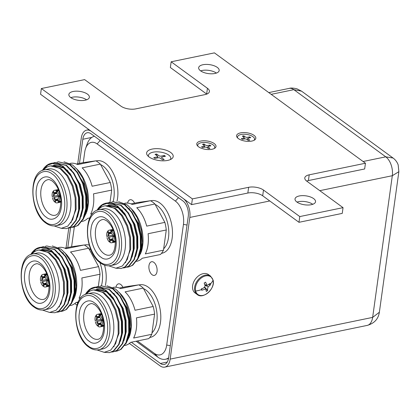 <?xml version="1.0" encoding="UTF-8"?>
<svg xmlns="http://www.w3.org/2000/svg" width="420" height="420" viewBox="0 0 420 420"><rect width="100%" height="100%" fill="white"/><g stroke="black" fill="none" stroke-linecap="round" stroke-linejoin="round"><path stroke-width="0.63" d="M127.607 203.091A6.972 3.953 78.4 0 1 130.142 199.736A6.972 3.953 78.4 0 1 132.41 200.351A6.972 3.953 78.4 0 1 134.573 203.18M115.936 287.217A6.972 3.953 78.4 0 1 118.466 283.862A6.972 3.953 78.4 0 1 120.734 284.477A6.972 3.953 78.4 0 1 122.897 287.306M152.14 274.78A6.972 3.953 78.4 0 1 148.89 267.451A6.972 3.953 78.4 0 1 151.594 261.739A6.972 3.953 78.4 0 1 153.862 262.358A6.972 3.953 78.4 0 1 157.112 269.682A6.972 3.953 78.4 0 1 154.408 275.394A6.972 3.953 78.4 0 1 152.14 274.78M168.63 357.788A23.069 13.088 78.4 0 1 165.459 359.247A23.069 13.088 78.4 0 1 157.952 357.21L136.096 341.24M83.265 162.624L84.709 152.224A17.703 10.043 78.4 0 1 85.575 148.533L87.066 144.254A23.069 13.088 78.4 0 1 94.421 136.259M85.575 148.533A17.703 10.043 78.4 0 1 97.13 143.929L175.408 201.128A17.703 10.043 78.4 0 1 183.451 224.38L166.714 345.025A17.703 10.043 78.4 0 1 154.287 353.32L137.393 340.972M71.594 246.755L74.33 227.021M34.545 301.287C28.214 297.554 22.969 282.24 24.791 273.089C25.573 263.193 33.8 257.696 39.853 263.03C46.184 266.763 51.434 282.077 49.613 291.228C48.83 301.124 40.598 306.621 34.545 301.287M104.559 265.135A26.822 15.22 78.4 0 1 105.315 285.558M99.839 262.458A24.192 13.724 78.4 0 1 101.404 285.826M88.673 248.236L98.616 266.621L80.441 270.365A29.61 16.8 -101.6 0 0 70.497 251.979L88.673 248.236A29.61 16.8 -101.6 0 0 86.468 246.377A29.61 16.8 -101.6 0 0 84.2 244.965L71.453 246.771L64.785 248.147M52.306 245.921L60.989 249.17L66.271 254.252A29.61 16.8 78.4 0 1 74.933 296.294L71.295 303.86M70.245 305.582L70.607 305.508A29.61 16.8 -101.6 0 0 75.983 302.494L78.204 302.032M80.903 297.775L79.049 298.158A29.61 16.8 -101.6 0 0 81.848 277.967L100.023 274.223L98.322 286.461M98.616 266.621A29.61 16.8 78.4 0 1 100.023 274.223M64.706 252.541L71.027 262.138L75.096 274.202L76.272 286.813L74.377 297.906M39.837 247.385L51.261 250.241L58.59 257.891L64.202 268.91L67.284 281.631L67.4 294.094L64.565 304.4L59.241 310.973L54.915 312.743L58.79 311.068L64.113 304.495L66.948 294.184L66.838 281.72L63.751 269.005L58.139 257.98L50.809 250.331C47.948 248.309 45.029 247.265 42.058 247.196L36.02 249.307L31.08 254.425M49.513 312.443L54.915 312.743M46.788 245.952L58.474 248.756L65.798 256.399L71.416 267.425L74.498 280.14L74.613 292.609L71.773 302.915L66.454 309.488L62.575 311.162L66.003 309.582L71.327 303.009L74.162 292.698L74.046 280.235L70.964 267.519L65.352 256.494L58.023 248.845L46.788 245.952L45.234 246.388M60.522 311.456L62.123 311.257M43.181 246.692L54.868 249.496L62.197 257.145L67.809 268.17L70.891 280.885L71.006 293.349L68.171 303.66L62.848 310.233L58.968 311.903L62.396 310.328L67.72 303.749L70.555 293.444L70.439 280.98L67.358 268.264L61.745 257.24L54.416 249.59L43.181 246.692L41.627 247.128M56.915 312.197L58.517 311.997M32.739 253.937L36.635 253.134A28.539 16.191 78.4 0 1 45.922 255.659A28.539 16.191 78.4 0 1 59.225 285.658A28.539 16.191 78.4 0 1 48.153 309.041L44.258 309.844A28.539 16.191 78.4 0 0 55.33 286.461A28.539 16.191 78.4 0 0 42.026 256.463A28.539 16.191 78.4 0 0 32.739 253.937C16.091 256.226 18.144 296.725 34.22 307.183C37.522 309.593 40.866 310.475 44.258 309.844M31.773 254.184A31.106 17.651 78.4 0 1 38.188 250.194A31.106 17.651 78.4 0 1 42.782 250.289L48.437 252.798L55.309 259.896L60.569 270.191L63.478 282.13L63.63 293.911L61.031 303.765L56.112 310.249L49.607 312.449L42.473 310.049M47.15 274.895L45.344 275.268A6.421 3.644 78.4 0 1 47.702 279.625L48.479 279.463M48.71 280.618L47.912 280.786A6.421 3.644 78.4 0 1 47.25 285.569L49.224 285.164M49.24 285.726L46.783 286.23A6.421 3.644 78.4 0 1 45.507 287.002A6.421 3.644 78.4 0 1 43.759 286.661L44.042 284.629A4.158 2.357 -101.6 0 0 45.78 284.382L46.783 286.23M46.51 283.012L43.859 283.558A3.623 2.053 78.4 0 1 42.74 281.489L48.626 280.171M48.647 280.271L42.74 281.489M46.342 279.542L42.525 280.329A3.623 2.053 78.4 0 1 42.84 278.056L42.168 277.704L41.171 275.856L41.911 275.704M45.297 277.552L42.84 278.056M44.593 277.132L43.307 277.394L42.641 277.043L41.638 275.195A6.421 3.644 78.4 0 1 42.913 274.423A6.421 3.644 78.4 0 1 44.662 274.769L46.919 274.302M45.082 277.121L44.746 277.19A3.623 2.053 -101.6 0 0 43.911 277.079A3.623 2.053 -101.6 0 0 43.307 277.394M84.389 245.07A26.822 15.22 78.4 0 1 84.961 244.928A26.822 15.22 78.4 0 1 89.224 245.086M88.919 248.698A24.192 13.724 78.4 0 1 90.92 249.847M58.406 247.553L58.658 247.501A29.61 16.8 -101.6 0 1 66.024 248.714L84.2 244.965M38.188 250.194L38.939 250.037L49.387 252.719L56.201 259.812L61.425 270.039L64.302 281.836L64.423 293.396L59.215 306.968M42.541 249.296L52.5 251.643M55.634 254.158L65.032 269.299L67.909 281.09L68.03 292.651L65.782 301.403M59.241 253.412L68.639 268.553L71.516 280.35L71.636 291.911L69.389 300.662M62.848 252.672L72.245 267.813L75.117 279.605L75.243 291.165L72.996 299.917M42.058 247.196A33.526 19.021 -101.6 0 0 39.648 247.422A33.526 19.021 -101.6 0 0 30.733 254.572M60.034 260.983L52.09 252.163L41.643 249.48M43.853 286.004L43.076 286.162A6.421 3.644 78.4 0 1 40.719 281.804M42.168 277.704A4.158 2.357 -101.6 0 0 41.79 280.46L40.504 280.644A6.421 3.644 78.4 0 1 41.171 275.856M46.484 283.112A3.623 2.053 78.4 0 1 46.447 283.19L46.252 283.721L44.541 284.056L44.042 284.629M46.289 283.789L45.78 284.382M48.694 280.523L46.63 280.964A4.158 2.357 -101.6 0 1 46.41 283.337A4.158 2.357 -101.6 0 1 46.252 283.721L47.25 285.569M46.63 280.964L47.912 280.786M45.428 277.688L45.061 277.294A4.158 2.357 -101.6 0 1 45.192 277.436A4.158 2.357 -101.6 0 1 46.415 279.804L47.702 279.625M45.061 277.294L45.344 275.268M44.746 277.19L44.378 276.796L44.662 274.769M44.378 276.796A4.158 2.357 -101.6 0 0 42.641 277.043M42.525 280.329L41.79 280.46M42.005 281.62A4.158 2.357 -101.6 0 0 43.36 284.13L43.076 286.162M43.859 283.558L43.36 284.13M44.541 284.056A3.623 2.053 -101.6 0 0 45.376 284.172A3.623 2.053 -101.6 0 0 45.98 283.852M89.129 341.171C82.798 337.439 77.553 322.124 79.37 312.974C80.157 303.077 88.384 297.581 94.437 302.915C100.769 306.647 106.013 321.962 104.197 331.112C103.409 341.008 95.183 346.505 89.129 341.171M138.973 284.954A26.822 15.22 78.4 0 1 139.545 284.812A26.822 15.22 78.4 0 1 148.276 287.185A26.822 15.22 78.4 0 1 160.776 315.383A26.822 15.22 78.4 0 1 150.371 337.355A26.822 15.22 78.4 0 1 149.793 337.454M143.504 288.582A24.192 13.724 78.4 0 1 145.829 289.963A24.192 13.724 78.4 0 1 156.723 311.278A24.192 13.724 78.4 0 1 152.003 332.866M143.252 288.12L153.195 306.506L135.025 310.249A29.61 16.8 -101.6 0 0 125.081 291.863L143.252 288.12A29.61 16.8 -101.6 0 0 141.047 286.262A29.61 16.8 -101.6 0 0 138.778 284.855L126.037 286.661L119.364 288.031M106.89 285.805L115.573 289.055L120.855 294.137A29.61 16.8 78.4 0 1 129.518 336.184L125.874 343.744M124.829 345.471L125.192 345.392A29.61 16.8 -101.6 0 0 130.567 342.379L148.738 338.635A29.61 16.8 78.4 0 0 151.804 334.299L133.628 338.042A29.61 16.8 -101.6 0 0 136.432 317.851L154.602 314.108L151.804 334.299M153.195 306.506A29.61 16.8 78.4 0 1 154.602 314.108M119.285 292.43L125.612 302.022L129.675 314.092L130.856 326.697L128.956 337.79M94.416 287.269L105.845 290.125L113.169 297.775L118.787 308.8L121.868 321.515L121.984 333.979L119.144 344.284L113.825 350.863L109.494 352.627L113.374 350.952L118.697 344.379L121.532 334.073L121.417 321.605L118.335 308.889L112.723 297.864L105.394 290.22C102.533 288.194 99.614 287.149 96.637 287.086L90.589 289.196L85.648 294.336M104.097 352.333L109.494 352.627M101.367 285.836L113.053 288.64L120.383 296.289L125.995 307.314L129.082 320.03L129.192 332.493L126.357 342.799L121.034 349.377L117.154 351.046L120.587 349.466L125.906 342.893L128.74 332.588L128.63 320.119L125.549 307.403L119.931 296.378L112.602 288.734L101.367 285.836L99.813 286.272M115.101 351.341L116.708 351.141M97.766 286.577L109.447 289.385L116.776 297.029L122.393 308.054L125.475 320.77L125.591 333.233L122.75 343.544L117.432 350.117L113.552 351.792L116.981 350.212L122.299 343.633L125.139 333.328L125.023 320.864L121.942 308.149L116.324 297.124L109.001 289.475L97.766 286.577L96.212 287.012M111.499 352.081L113.101 351.881M87.323 293.822L91.214 293.024A28.539 16.191 78.4 0 1 100.501 295.544A28.539 16.191 78.4 0 1 113.804 325.547A28.539 16.191 78.4 0 1 102.737 348.925L98.842 349.729A28.539 16.191 78.4 0 0 109.914 326.345A28.539 16.191 78.4 0 0 96.611 296.347A28.539 16.191 78.4 0 0 87.323 293.822C70.67 296.111 72.728 336.609 88.804 347.072C92.101 349.477 95.445 350.359 98.842 349.729M86.357 294.074A31.106 17.651 78.4 0 1 92.767 290.078A31.106 17.651 78.4 0 1 97.361 290.173L103.021 292.682L109.888 299.78L115.148 310.076L118.062 322.014L118.214 333.795L115.615 343.649L110.691 350.133L104.192 352.333L97.052 349.939M101.729 314.78L99.923 315.152A6.421 3.644 78.4 0 1 102.281 319.51L103.063 319.347M103.294 320.507L102.496 320.67A6.421 3.644 78.4 0 1 101.834 325.458L103.803 325.048M103.824 325.61L101.362 326.119A6.421 3.644 78.4 0 1 100.086 326.886A6.421 3.644 78.4 0 1 98.343 326.545L98.627 324.513A4.158 2.357 -101.6 0 0 100.364 324.266L101.362 326.119M101.089 322.896L98.443 323.442A3.623 2.053 78.4 0 1 97.325 321.373L103.21 320.061M103.226 320.156L97.325 321.373M100.921 319.426L97.109 320.213A3.623 2.053 78.4 0 1 97.424 317.94L96.752 317.588L95.755 315.74L96.495 315.588M99.876 317.436L97.424 317.94M99.173 317.016L97.892 317.279L97.22 316.927L96.222 315.079A6.421 3.644 78.4 0 1 97.498 314.312A6.421 3.644 78.4 0 1 99.241 314.654L101.504 314.186M99.666 317.006L99.325 317.079A3.623 2.053 -101.6 0 0 98.495 316.964A3.623 2.053 -101.6 0 0 97.892 317.279M112.99 287.438L113.237 287.39A29.61 16.8 -101.6 0 1 120.608 288.598L138.778 284.855M92.767 290.078L93.518 289.921L103.966 292.609L110.78 299.702L116.009 309.923L118.881 321.72L119.007 333.281L113.794 346.852M97.125 289.181L107.084 291.532M110.219 294.042L119.611 309.183L122.488 320.975L122.614 332.54L120.367 341.287M113.825 293.302L123.218 308.438L126.095 320.234L126.215 331.795L123.974 340.546M117.432 292.556L126.824 307.697L129.701 319.489L129.822 331.055L127.58 339.801M96.637 287.086A33.526 19.021 -101.6 0 0 94.232 287.306A33.526 19.021 -101.6 0 0 85.312 294.457M114.618 300.867L106.67 292.047L96.222 289.364M98.432 325.889L97.661 326.046A6.421 3.644 78.4 0 1 95.303 321.689M96.752 317.588A4.158 2.357 -101.6 0 0 96.369 320.344L95.088 320.528A6.421 3.644 78.4 0 1 95.755 315.74M100.837 323.589L99.125 323.941L98.627 324.513M100.868 323.673L100.364 324.266M101.062 322.996A3.623 2.053 78.4 0 1 101.026 323.08L100.832 323.605L101.834 325.458M100.832 323.605A4.158 2.357 -101.6 0 0 100.994 323.221A4.158 2.357 -101.6 0 0 101.215 320.854L102.496 320.67M103.273 320.407L101.215 320.854M100.007 317.578L99.64 317.179A4.158 2.357 -101.6 0 1 99.776 317.32A4.158 2.357 -101.6 0 1 100.999 319.694L102.281 319.51M99.64 317.179L99.923 315.152M99.325 317.079L98.957 316.685L99.241 314.654M98.957 316.685A4.158 2.357 -101.6 0 0 97.22 316.927M97.109 320.213L96.369 320.344M96.584 321.505A4.158 2.357 -101.6 0 0 97.944 324.014L97.661 326.046M98.443 323.442L97.944 324.014M99.125 323.941A3.623 2.053 -101.6 0 0 99.955 324.056A3.623 2.053 -101.6 0 0 100.558 323.741M46.221 217.161C39.89 213.428 34.645 198.114 36.461 188.963C37.249 179.067 45.476 173.57 51.529 178.899C57.86 182.637 63.105 197.951 61.288 207.102C60.501 216.993 52.274 222.495 46.221 217.161M96.064 160.939A26.822 15.22 78.4 0 1 96.637 160.802A26.822 15.22 78.4 0 1 105.367 163.175A26.822 15.22 78.4 0 1 116.991 201.432M100.595 164.572A24.192 13.724 78.4 0 1 102.921 165.953A24.192 13.724 78.4 0 1 113.075 201.7M100.343 164.11L110.287 182.495L92.117 186.239A29.61 16.8 -101.6 0 0 82.173 167.853L100.343 164.11A29.61 16.8 -101.6 0 0 98.138 162.251A29.61 16.8 -101.6 0 0 95.87 160.839L83.129 162.645L76.456 164.021M63.977 161.794L72.665 165.044L77.947 170.126A29.61 16.8 78.4 0 1 86.609 212.168L82.966 219.734M81.921 221.456L82.283 221.382A29.61 16.8 -101.6 0 0 87.659 218.369L89.88 217.907M92.579 213.649L90.72 214.032A29.61 16.8 -101.6 0 0 93.523 193.841L111.694 190.097L109.998 202.335M110.287 182.495A29.61 16.8 78.4 0 1 111.694 190.097M76.377 168.415L82.703 178.012L86.767 190.076L87.948 202.681L86.048 213.775M51.508 163.259L62.937 166.115L70.261 173.759L75.878 184.784L78.96 197.5L79.076 209.969L76.235 220.274L70.917 226.847L66.586 228.617L70.466 226.942L75.789 220.369L78.624 210.058L78.508 197.594L75.427 184.879L69.809 173.854L62.486 166.204C59.624 164.183 56.705 163.139 53.729 163.07L47.691 165.175L42.756 170.299M61.189 228.317L66.586 228.617M58.459 161.821L70.145 164.63L77.474 172.274L83.087 183.298L86.168 196.014L86.284 208.483L83.449 218.789L78.125 225.362L74.245 227.036L77.679 225.456L82.997 218.883L85.832 208.572L85.722 196.109L82.64 183.393L77.023 172.368L69.694 164.719L58.459 161.821L56.905 162.257M72.193 227.33L73.799 227.131M54.857 162.566L66.538 165.37L73.867 173.019L79.485 184.044L82.567 196.76L82.677 209.223L79.842 219.529L74.524 226.107L70.644 227.777L74.072 226.202L79.391 219.623L82.231 209.317L82.115 196.854L79.034 184.139L73.416 173.114L66.092 165.464L54.857 162.566L53.303 163.002M68.586 228.071L70.192 227.871M44.415 169.811L48.305 169.008A28.539 16.191 78.4 0 1 57.593 171.533A28.539 16.191 78.4 0 1 70.896 201.532A28.539 16.191 78.4 0 1 59.829 224.915L55.934 225.719A28.539 16.191 78.4 0 0 67.006 202.335A28.539 16.191 78.4 0 0 53.702 172.337A28.539 16.191 78.4 0 0 44.415 169.811C27.762 172.1 29.82 212.599 45.896 223.057C49.193 225.461 52.537 226.349 55.934 225.719M43.449 170.058A31.106 17.651 78.4 0 1 49.859 166.068A31.106 17.651 78.4 0 1 54.453 166.162L60.113 168.672L66.98 175.77L72.24 186.065L75.154 198.004L75.306 209.785L72.707 219.639L67.783 226.123L61.283 228.322L54.143 225.923M58.821 190.769L57.015 191.137A6.421 3.644 78.4 0 1 59.372 195.5L60.154 195.337M60.386 196.492L59.588 196.66A6.421 3.644 78.4 0 1 58.926 201.442L60.895 201.038M60.916 201.6L58.454 202.104A6.421 3.644 78.4 0 1 57.178 202.876A6.421 3.644 78.4 0 1 55.435 202.535L55.718 200.503A4.158 2.357 -101.6 0 0 57.456 200.256L58.454 202.104M58.181 198.886L55.535 199.432A3.623 2.053 78.4 0 1 54.416 197.363L60.302 196.046M60.317 196.145L54.416 197.363M58.013 195.416L54.201 196.203A3.623 2.053 78.4 0 1 54.516 193.93L53.844 193.578L52.846 191.73L53.587 191.578M56.968 193.426L54.516 193.93M56.264 193.006L54.983 193.268L54.311 192.916L53.314 191.069A6.421 3.644 78.4 0 1 54.59 190.297A6.421 3.644 78.4 0 1 56.333 190.638L58.595 190.176M56.758 192.995L56.416 193.064A3.623 2.053 -101.6 0 0 55.587 192.953A3.623 2.053 -101.6 0 0 54.983 193.268M70.082 163.427L70.329 163.375A29.61 16.8 -101.6 0 1 77.7 164.588L95.87 160.839M49.859 166.068L50.61 165.91L61.058 168.593L67.872 175.686L73.101 185.913L75.973 197.71L76.099 209.27L70.886 222.841M54.217 165.17L64.176 167.517M67.31 170.032L76.703 185.167L79.58 196.964L79.706 208.525L77.459 217.277M70.917 169.286L80.309 184.427L83.186 196.224L83.307 207.785L81.065 216.531M74.524 168.546L83.916 183.682L86.793 195.478L86.914 207.039L84.672 215.791M53.729 163.07A33.526 19.021 -101.6 0 0 51.324 163.296A33.526 19.021 -101.6 0 0 42.404 170.447M71.71 176.857L63.761 168.037L53.314 165.354M55.524 201.873L54.752 202.036A6.421 3.644 78.4 0 1 52.395 197.678M53.844 193.578A4.158 2.357 -101.6 0 0 53.461 196.334L52.18 196.518A6.421 3.644 78.4 0 1 52.846 191.73M57.929 199.579L56.217 199.93L55.718 200.503M57.96 199.663L57.456 200.256M58.154 198.98A3.623 2.053 78.4 0 1 58.118 199.064L57.923 199.595L58.926 201.442M57.923 199.595A4.158 2.357 -101.6 0 0 58.086 199.211A4.158 2.357 -101.6 0 0 58.307 196.838L59.588 196.66M60.365 196.397L58.307 196.838M57.099 193.562L56.732 193.168A4.158 2.357 -101.6 0 1 56.868 193.305A4.158 2.357 -101.6 0 1 58.091 195.678L59.372 195.5M56.732 193.168L57.015 191.137M56.416 193.064L56.049 192.67L56.333 190.638M56.049 192.67A4.158 2.357 -101.6 0 0 54.311 192.916M54.201 196.203L53.461 196.334M53.676 197.495A4.158 2.357 -101.6 0 0 55.036 200.004L54.752 202.036M55.535 199.432L55.036 200.004M56.217 199.93A3.623 2.053 -101.6 0 0 57.047 200.046A3.623 2.053 -101.6 0 0 57.65 199.726M100.8 257.045C94.469 253.312 89.224 237.998 91.046 228.847C91.828 218.951 100.055 213.454 106.113 218.789C112.439 222.521 117.689 237.835 115.867 246.986C115.085 256.882 106.853 262.379 100.8 257.045M150.649 200.828A26.822 15.22 78.4 0 1 151.216 200.686A26.822 15.22 78.4 0 1 159.947 203.059A26.822 15.22 78.4 0 1 172.452 231.257A26.822 15.22 78.4 0 1 162.047 253.228A26.822 15.22 78.4 0 1 161.464 253.328M155.174 204.456A24.192 13.724 78.4 0 1 157.505 205.837A24.192 13.724 78.4 0 1 168.399 227.152A24.192 13.724 78.4 0 1 163.674 248.74M154.928 203.994L164.871 222.38L146.696 226.123A29.61 16.8 -101.6 0 0 136.752 207.737L154.928 203.994A29.61 16.8 -101.6 0 0 152.722 202.136A29.61 16.8 -101.6 0 0 150.454 200.728L137.708 202.529L131.04 203.905M118.561 201.679L127.249 204.928L132.526 210.011A29.61 16.8 78.4 0 1 141.188 252.058L137.55 259.618M136.5 261.34L136.862 261.266A29.61 16.8 -101.6 0 0 142.238 258.253L160.414 254.51A29.61 16.8 78.4 0 0 163.475 250.173L145.304 253.916A29.61 16.8 -101.6 0 0 148.103 233.725L166.278 229.982L163.475 250.173M164.871 222.38A29.61 16.8 78.4 0 1 166.278 229.982M130.961 208.299L137.282 217.896L141.351 229.96L142.527 242.571L140.632 253.664M106.092 203.144L117.516 206L124.845 213.649L130.457 224.674L133.539 237.389L133.655 249.853L130.82 260.159L125.496 266.737L121.17 268.501L125.05 266.826L130.368 260.253L133.203 249.942L133.093 237.478L130.011 224.763L124.394 213.738L117.064 206.094C114.203 204.067 111.284 203.023 108.313 202.96L102.275 205.065L97.335 210.189M115.768 268.207L121.17 268.501M113.043 201.71L124.73 204.514L132.053 212.163L137.671 223.188L140.753 235.904L140.868 248.367L138.033 258.673L132.71 265.251L128.83 266.921L132.258 265.34L137.582 258.767L140.416 248.456L140.301 235.993L137.219 223.277L131.607 212.252L124.278 204.608L113.043 201.71L111.489 202.146M126.777 267.215L128.378 267.015M109.436 202.451L121.123 205.254L128.452 212.903L134.064 223.928L137.146 236.644L137.261 249.107L134.426 259.418L129.103 265.991L125.223 267.666L128.651 266.086L133.975 259.507L136.81 249.202L136.694 236.738L133.613 224.023L128 212.998L120.671 205.349L109.436 202.451L107.882 202.886M123.17 267.955L124.772 267.755M98.994 209.696L102.889 208.892A28.539 16.191 78.4 0 1 112.177 211.417A28.539 16.191 78.4 0 1 125.48 241.416A28.539 16.191 78.4 0 1 114.408 264.8L110.513 265.603A28.539 16.191 78.4 0 0 121.585 242.219A28.539 16.191 78.4 0 0 108.281 212.221A28.539 16.191 78.4 0 0 98.994 209.696C82.346 211.984 84.404 252.483 100.475 262.946C103.777 265.351 107.121 266.233 110.513 265.603M98.028 209.947A31.106 17.651 78.4 0 1 104.444 205.952A31.106 17.651 78.4 0 1 109.037 206.047L114.692 208.556L121.564 215.654L126.824 225.95L129.733 237.888L129.885 249.669L127.286 259.523L122.367 266.007L115.862 268.207L108.728 265.808M113.405 230.654L111.599 231.026A6.421 3.644 78.4 0 1 113.957 235.384L114.734 235.221M114.965 236.381L114.172 236.544A6.421 3.644 78.4 0 1 113.505 241.332L115.479 240.922M115.495 241.484L113.038 241.994A6.421 3.644 78.4 0 1 111.762 242.76A6.421 3.644 78.4 0 1 110.014 242.419L110.297 240.387A4.158 2.357 -101.6 0 0 112.04 240.14L113.038 241.994M112.765 238.77L110.114 239.316A3.623 2.053 78.4 0 1 108.995 237.248L114.88 235.935M114.902 236.03L108.995 237.248M112.597 235.3L108.78 236.087A3.623 2.053 78.4 0 1 109.095 233.814L108.428 233.462L107.426 231.614L108.166 231.462M111.552 233.31L109.095 233.814M110.849 232.89L109.562 233.153L108.895 232.801L107.893 230.953A6.421 3.644 78.4 0 1 109.169 230.181A6.421 3.644 78.4 0 1 110.917 230.528L113.174 230.06M111.342 232.88L111.001 232.953A3.623 2.053 -101.6 0 0 110.166 232.838A3.623 2.053 -101.6 0 0 109.562 233.153M124.661 203.311L124.913 203.259A29.61 16.8 -101.6 0 1 132.284 204.472L150.454 200.728M104.444 205.952L105.194 205.795L115.642 208.483L122.456 215.57L127.68 225.797L130.557 237.594L130.678 249.155L125.47 262.726M108.796 205.054L118.76 207.407M121.895 209.916L131.287 225.057L134.164 236.849L134.285 248.409L132.037 257.161M125.496 209.176L134.894 224.311L137.771 236.108L137.891 247.669L135.644 256.421M129.103 208.43L138.5 223.571L141.372 235.363L141.498 246.923L139.251 255.675M108.313 202.96A33.526 19.021 -101.6 0 0 105.903 203.18A33.526 19.021 -101.6 0 0 96.989 210.331M126.289 216.741L118.346 207.921L107.898 205.238M110.108 241.763L109.331 241.92A6.421 3.644 78.4 0 1 106.974 237.562M108.428 233.462A4.158 2.357 -101.6 0 0 108.045 236.219L106.764 236.402A6.421 3.644 78.4 0 1 107.426 231.614M112.513 239.463L110.796 239.815L110.297 240.387M112.544 239.547L112.04 240.14M112.739 238.87A3.623 2.053 78.4 0 1 112.702 238.954L112.508 239.479L113.505 241.332M112.508 239.479A4.158 2.357 -101.6 0 0 112.665 239.096A4.158 2.357 -101.6 0 0 112.886 236.722L114.172 236.544M114.949 236.282L112.886 236.722M111.683 233.452L111.316 233.053A4.158 2.357 -101.6 0 1 111.447 233.195A4.158 2.357 -101.6 0 1 112.676 235.562L113.957 235.384M111.316 233.053L111.599 231.026M111.001 232.953L110.633 232.554L110.917 230.528M110.633 232.554A4.158 2.357 -101.6 0 0 108.895 232.801M108.78 236.087L108.045 236.219M108.26 237.379A4.158 2.357 -101.6 0 0 109.615 239.888L109.331 241.92M110.114 239.316L109.615 239.888M110.796 239.815A3.623 2.053 -101.6 0 0 111.631 239.93A3.623 2.053 -101.6 0 0 112.235 239.615M76.739 302.337L77.752 303.077M131.323 342.221L160.398 363.468L167.291 362.05M91.833 137.403L82.819 139.262A11.697 6.636 -101.6 0 1 87.218 132.746A11.697 6.636 -101.6 0 1 91.025 133.78L182.947 200.954A11.697 6.636 -101.6 0 1 188.26 216.31L168.604 357.987A11.697 6.636 78.4 0 1 164.204 364.502A11.697 6.636 78.4 0 1 160.398 363.468M82.819 139.262L79.469 163.401M70.534 227.803L67.798 247.527M77.711 163.763L81.27 138.128A14.374 8.159 78.4 0 1 86.677 130.121A14.374 8.159 78.4 0 1 91.355 131.392L183.278 198.56A14.374 8.159 78.4 0 1 189.814 217.445L170.153 359.121A14.374 8.159 78.4 0 1 164.745 367.127A14.374 8.159 78.4 0 1 160.062 365.857L129.37 343.429M77.012 305.167L74.792 303.544M66.04 247.889L68.791 228.06M398.864 171.68L392.306 175.718L372.645 317.394A14.374 8.159 -101.6 0 1 367.238 325.4L367.238 325.4C374.32 323.363 378.362 318.98 379.36 312.244L372.645 317.394L170.153 359.121M379.36 312.244L398.864 171.696L398.181 164.903C397.178 162.109 395.472 159.815 393.068 158.03L385.77 156.833L363.09 161.506M393.068 158.03L301.56 91.161L293.848 89.665L385.77 156.833A14.374 8.159 -101.6 0 1 392.306 175.718L319.783 190.664M311.267 204.703A10.353 4.52 -172.1 0 1 300.31 203.763A10.353 4.52 -172.1 0 1 295.024 198.907A10.353 4.52 -172.1 0 1 299.297 195.956A10.353 4.52 -172.1 0 1 310.249 196.896A10.353 4.52 -172.1 0 1 315.536 201.752A10.353 4.52 -172.1 0 1 311.267 204.703M297.003 202.104A10.353 4.52 -172.1 0 1 298.499 201.695A10.353 4.52 -172.1 0 1 312.764 204.293M85.103 100.233A10.353 4.52 -172.1 0 1 74.146 99.293A10.353 4.52 -172.1 0 1 68.859 94.437A10.353 4.52 -172.1 0 1 73.133 91.486A10.353 4.52 -172.1 0 1 84.084 92.426A10.353 4.52 -172.1 0 1 89.371 97.283A10.353 4.52 -172.1 0 1 85.103 100.233M70.838 97.634A10.353 4.52 -172.1 0 1 72.335 97.225A10.353 4.52 -172.1 0 1 86.594 99.823M214.904 73.484A10.353 4.52 -172.1 0 1 203.952 72.545A10.353 4.52 -172.1 0 1 198.66 67.688A10.353 4.52 -172.1 0 1 202.934 64.738A10.353 4.52 -172.1 0 1 213.885 65.677A10.353 4.52 -172.1 0 1 219.172 70.534A10.353 4.52 -172.1 0 1 214.904 73.484M200.639 70.886A10.353 4.52 -172.1 0 1 202.136 70.476A10.353 4.52 -172.1 0 1 216.4 73.075M251.811 141.067A9.707 4.242 -172.1 0 1 237.232 137.529A9.707 4.242 -172.1 0 1 240.581 132.867A9.707 4.242 -172.1 0 1 252.567 134.474A9.707 4.242 -172.1 0 1 254.667 139.949A9.707 4.242 -172.1 0 1 251.811 141.067M212.006 149.273A9.707 4.242 -172.1 0 1 197.426 145.735A9.707 4.242 -172.1 0 1 200.776 141.067A9.707 4.242 -172.1 0 1 212.762 142.679A9.707 4.242 -172.1 0 1 214.862 148.155A9.707 4.242 -172.1 0 1 212.006 149.273M167.674 160.414A13.414 5.859 -172.1 0 1 147.541 155.526A13.414 5.859 -172.1 0 1 152.166 149.079A13.414 5.859 -172.1 0 1 168.725 151.305A13.414 5.859 -172.1 0 1 171.623 158.865A13.414 5.859 -172.1 0 1 167.674 160.414M306.658 181.067A10.731 4.688 -172.1 0 1 308.411 180.563L364.66 168.971L365.458 163.233L214.426 52.873L171.155 61.787L170.363 67.52L206.645 94.038A10.731 4.688 -172.1 0 1 206.745 94.111M171.155 61.787L207.443 88.3A10.731 4.688 -172.1 0 1 209.417 91.56A10.731 4.688 -172.1 0 1 204.992 94.615L135.765 108.88A10.731 4.688 -172.1 0 1 120.908 106.134L84.625 79.616L41.354 88.536L40.562 94.269L191.588 204.635L247.837 193.042A10.731 4.688 -172.1 0 1 262.694 195.793L298.977 222.306L342.248 213.392L343.04 207.659L306.757 181.141A10.731 4.688 -172.1 0 1 304.784 177.886A10.731 4.688 -172.1 0 1 309.209 174.825L365.458 163.233M298.977 222.306L299.775 216.573L343.04 207.659M191.588 204.635L192.386 198.902L248.635 187.309A10.731 4.688 -172.1 0 1 263.487 190.055L299.775 216.573M41.354 88.536L192.386 198.902M170.299 159.605A11.267 4.919 7.9 0 0 168.703 155.075A11.267 4.919 7.9 0 0 155.258 151.893A11.267 4.919 7.9 0 0 148.612 156.597M160.703 156.198L164.335 155.453L165.454 156.266L161.816 157.017L161.574 157.647L164.178 159.553L162.619 159.873L160.015 157.967L158.529 157.694L154.896 158.44L153.778 157.626L157.411 156.875L157.657 156.245L155.053 154.34L156.613 154.019L159.217 155.925L160.703 156.198M161.816 157.017L161.574 157.647M157.857 156.534L157.657 156.245M163.627 156.644L164.335 155.453M156.881 155.673L156.613 154.019M157.495 157.904L157.411 156.875M213.014 280.25A10.941 7.639 -53.8 0 1 206.456 293.969A10.941 7.639 -53.8 0 1 195.667 291.055A10.941 7.639 -53.8 0 1 202.22 277.337A10.941 7.639 -53.8 0 1 213.014 280.25A18.275 11.335 -14.3 0 1 210.336 284.093L210.488 284.781L208.184 286.876C207.548 288.288 207.391 289.517 207.722 290.567L206.283 291.464L205.847 288.96L201.731 290.236L201.38 288.855C204.976 287.879 205.9 285.952 204.141 283.07L205.585 282.172L207.113 285.469L210.137 283.4L210.336 284.093M197.132 294.473L195.079 292.971A11.372 7.938 -53.8 0 1 192.775 289.406A11.372 7.938 -53.8 0 1 197.332 276.89A11.372 7.938 -53.8 0 1 208.499 274.606L210.551 276.108A11.372 7.938 -53.8 0 0 199.385 278.392A11.372 7.938 -53.8 0 0 194.828 290.908A11.372 7.938 -53.8 0 0 197.132 294.473C203.081 299.854 215.828 288.278 213.045 279.941L210.551 276.108M201.731 290.236L201.737 288.708M204.776 287.207L207.722 290.567M210.488 284.781L208.792 284.587M204.887 285.18L208.184 286.876M214.205 148.549A8.584 3.748 7.9 0 0 213.15 144.9A8.584 3.748 7.9 0 0 202.676 142.496A8.584 3.748 7.9 0 0 197.951 146.291M207.302 145.609L209.858 145.084L210.908 145.856L208.357 146.381L208.115 147.011L209.942 148.349L208.472 148.654L206.64 147.315L205.154 147.042L202.603 147.567L201.547 146.795L204.104 146.27L204.346 145.64L202.519 144.302L203.989 143.997L205.816 145.336L207.302 145.609M208.357 146.381L208.115 147.011M204.645 147.147L204.346 145.64M209.15 146.218L209.858 145.084M204.262 145.577L203.989 143.997M204.104 146.27L204.262 147.226M254.011 140.343A8.584 3.748 7.9 0 0 252.961 136.694A8.584 3.748 7.9 0 0 242.487 134.29A8.584 3.748 7.9 0 0 237.757 138.091M247.107 137.408L249.664 136.883L250.719 137.65L248.162 138.18L247.921 138.81L249.748 140.149L248.278 140.448L246.446 139.115L244.96 138.836L242.408 139.367L241.353 138.595L243.91 138.07L244.151 137.434L242.324 136.101L243.794 135.797L245.627 137.135L247.107 137.408M248.162 138.18L247.921 138.81M244.451 138.941L244.151 137.434M248.955 138.017L249.664 136.883M244.067 137.377L243.794 135.797M243.91 138.07L244.067 139.025M166.714 345.025L170.31 345.692M187.052 225.047L183.451 224.38M154.287 353.32L157.952 357.21M97.13 143.929L100.175 140.469M175.408 201.128L178.453 197.668M33.873 306.154C29.185 303.791 19.383 288.697 21.63 270.779C24.308 253.176 36.11 253.869 40.53 258.163C45.218 260.526 55.02 275.62 52.768 293.533C50.09 311.141 38.294 310.443 33.873 306.154M29.316 273.956A18.144 10.295 78.4 0 1 36.346 263.812C36.976 263.419 38.383 263.87 40.577 265.162C46.704 270.569 48.269 276.922 49.14 283.894C49.114 293.365 47.287 298.515 43.67 299.35A18.144 10.295 78.4 0 1 37.564 297.791A18.144 10.295 78.4 0 1 29.316 273.956M88.452 346.038C83.764 343.675 73.962 328.582 76.214 310.669C78.892 293.06 90.694 293.758 95.114 298.048C99.802 300.41 109.604 315.504 107.352 333.422C104.675 351.026 92.873 350.332 88.452 346.038M83.895 313.84A18.144 10.295 78.4 0 1 90.93 303.697C91.555 303.308 92.967 303.755 95.156 305.046C101.288 310.454 102.853 316.811 103.724 323.778C103.693 333.249 101.871 338.399 98.254 339.234A18.144 10.295 78.4 0 1 92.143 337.675A18.144 10.295 78.4 0 1 83.895 313.84M45.544 222.028C40.855 219.665 31.054 204.572 33.306 186.653C35.984 169.05 47.785 169.743 52.206 174.037C56.894 176.4 66.696 191.494 64.444 209.407C61.766 227.015 49.964 226.317 45.544 222.028M40.987 189.829A18.144 10.295 78.4 0 1 48.022 179.686C48.647 179.293 50.059 179.744 52.248 181.036C58.38 186.443 59.945 192.796 60.816 199.768C60.785 209.234 58.963 214.389 55.346 215.219A18.144 10.295 78.4 0 1 49.235 213.665A18.144 10.295 78.4 0 1 40.987 189.829M100.128 261.912C95.44 259.55 85.638 244.456 87.89 226.543C90.562 208.934 102.364 209.627 106.785 213.922C111.473 216.284 121.275 231.378 119.023 249.291C116.345 266.899 104.549 266.207 100.128 261.912M95.571 229.714A18.144 10.295 78.4 0 1 102.601 219.571C103.231 219.177 104.643 219.629 106.832 220.92C112.959 226.328 114.523 232.68 115.4 239.652C115.369 249.123 113.542 254.273 109.925 255.108A18.144 10.295 78.4 0 1 103.819 253.549A18.144 10.295 78.4 0 1 95.571 229.714M189.814 217.445L269.776 200.97M271.173 94.337L293.848 89.665A14.374 8.159 -101.6 0 0 289.17 88.394L268.784 92.594M206.645 94.038L207.443 88.3M308.411 180.563L309.209 174.825M262.694 195.793L263.487 190.055M247.837 193.042L248.635 187.309M195.667 291.055A18.275 11.335 -14.3 0 0 201.553 289.564M168.499 358.622L165.459 359.247M49.25 286.23L45.507 287.002M40.026 247.343L39.648 247.422M46.657 273.651L42.913 274.423M103.829 326.119L100.086 326.886M94.61 287.228L94.232 287.306M101.241 313.541L97.498 314.312M60.921 202.104L57.178 202.876M51.702 163.217L51.324 163.296M58.333 189.525L54.59 190.297M115.505 241.988L111.762 242.76M106.281 203.102L105.903 203.18M112.912 229.415L109.169 230.181M367.238 325.4L164.745 367.127M88.972 129.649L86.677 130.121M301.56 91.161L296.861 88.783C293.239 87.974 290.677 87.843 289.17 88.394M205.847 288.96L204.498 287.401M207.113 285.469L204.656 284.492M207.926 146.643L207.448 147.903M247.732 138.437L247.254 139.703"/></g></svg>
